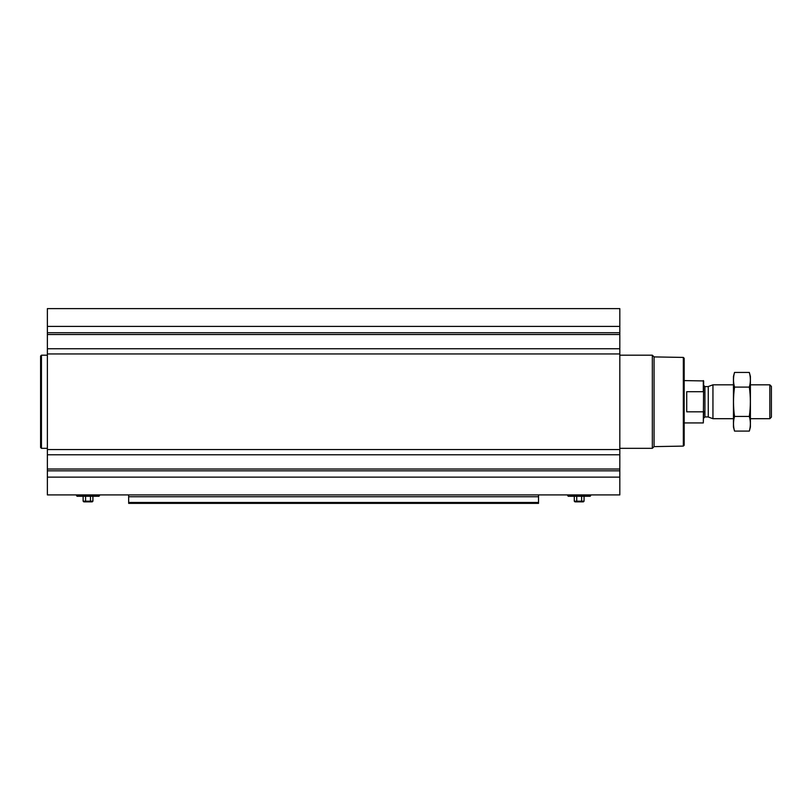 <?xml version="1.0" encoding="UTF-8"?>
<svg xmlns="http://www.w3.org/2000/svg" width="812" height="812" viewBox="0 0 812 812"><rect width="100%" height="100%" fill="white"/><g stroke="black" fill="none" stroke-linecap="round" stroke-linejoin="round"><path stroke-width="1.22" d="M619.82 348.744L619.82 494.914L47.37 494.914L47.37 308.621L619.82 308.621L619.82 348.744L47.37 348.744M538.529 496.741L128.672 496.741L128.672 503.379L538.529 503.379L538.529 494.914M128.672 496.741L128.672 494.914M538.529 503.379L128.672 503.379M683.328 357.422L683.328 446.103L684.181 445.26L684.181 358.275L683.328 357.422L654.066 356.915L652.341 355.189L619.82 355.189M683.328 446.103L654.066 446.62L654.066 356.915M654.066 446.62L652.341 448.336L652.341 355.189M567.903 494.914L568.197 496.274L585.442 496.274M574.287 496.609L574.287 501.187L584.061 501.187L584.061 496.609M576.733 496.609L576.733 501.187M581.615 496.609L581.615 501.187M574.287 501.187L574.957 501.857L583.381 501.857L584.061 501.187M47.37 448.336L41.442 448.336L41.442 355.189L47.37 355.189M41.442 448.336L40.6 447.493L40.6 356.042L41.442 355.189M76.754 494.914L77.049 496.274L98.993 496.274L99.287 494.914M94.283 496.274L81.758 496.274M83.129 496.609L83.129 501.187L92.913 501.187L92.913 496.609M85.575 496.609L85.575 501.187M90.467 496.609L90.467 501.187M83.129 501.187L83.809 501.857L92.233 501.857L92.913 501.187M703.659 392.45L703.314 391.709L686.719 391.709L686.719 411.826L703.314 411.826L703.659 411.085L703.314 422.94L703.659 380.929L684.181 380.595M703.314 391.709L703.314 380.595M769.837 384.827L769.837 418.698L771.4 417.145L771.4 386.39L769.837 384.827L750.4 384.827M733.459 418.698L712.946 418.698L712.946 384.827L733.459 384.827M734.535 372.434L733.459 376.443L733.459 427.082L734.535 431.101C733.155 426.209 733.155 421.327 734.535 416.434C733.155 406.782 733.155 396.997 734.535 387.101C733.155 382.208 733.155 377.316 734.535 372.434L749.324 372.434C750.714 377.316 750.714 382.208 749.324 387.101C750.704 396.753 750.704 406.528 749.324 416.434C750.714 421.327 750.714 426.209 749.324 431.101L734.535 431.101M734.535 387.101L749.324 387.101M734.535 416.434L749.324 416.434M749.324 372.434L750.4 376.443L750.4 427.082L749.324 431.101M538.529 502.466L128.672 502.466M619.82 326.404L47.37 326.404M619.82 332.717L47.37 332.717M619.82 334.514L47.37 334.514M619.82 353.951L47.37 353.951M619.82 449.574L47.37 449.574M619.82 454.791L47.37 454.791M619.82 469.021L47.37 469.021M619.82 470.818L47.37 470.818M619.82 477.131L47.37 477.131M568.055 496.183L590.151 496.274M567.608 495.421L590.74 495.421L590.446 494.914M76.896 496.183L99.145 496.183M76.46 495.421L99.582 495.421M708.267 386.532L708.267 417.003L708.267 386.532L712.946 384.827M707.831 416.921L704.928 416.921L704.928 386.603L703.659 385.335M652.341 448.336L619.82 448.336M590.294 496.183L590.74 495.421M703.314 422.94L684.181 422.94M769.837 418.698L750.4 418.698M708.267 417.003L712.946 418.698M707.831 386.603L704.928 386.603M704.928 416.921L703.659 418.19"/></g></svg>
